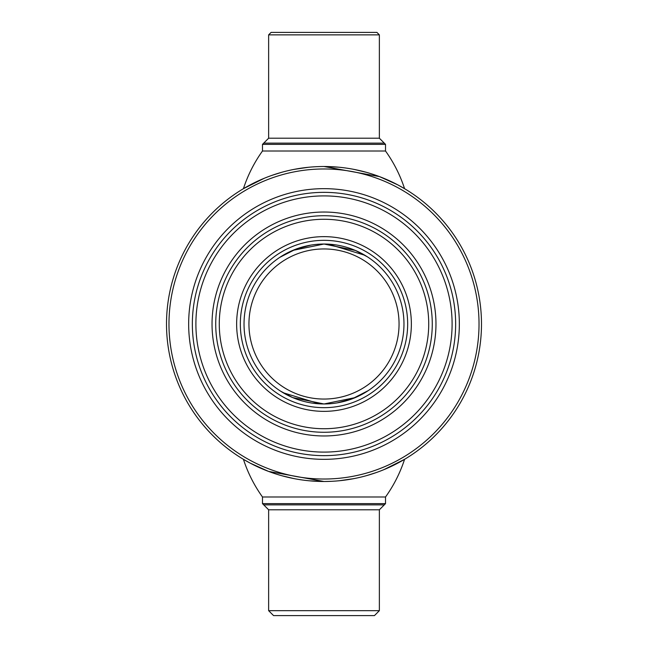 <?xml version="1.0" encoding="UTF-8"?>
<svg xmlns="http://www.w3.org/2000/svg" width="648" height="648" viewBox="0 0 648 648"><rect width="100%" height="100%" fill="white"/><g stroke="black" fill="none" stroke-linecap="round" stroke-linejoin="round"><path stroke-width="0.97" d="M324 168.974A155.026 155.026 0 0 1 479.026 324A155.026 155.026 0 0 1 324 479.026A155.026 155.026 0 0 1 168.974 324A155.026 155.026 0 0 1 324 168.974M324 166.512A157.488 157.488 0 0 1 481.488 324A157.488 157.488 0 0 1 324 481.488A157.488 157.488 0 0 1 166.512 324A157.488 157.488 0 0 1 324 166.512L379.453 176.596L397.694 184.818L404.571 188.681A137.805 137.805 0 0 0 385.519 151.008L385.519 144.366L262.481 144.366L263.712 143.135L384.288 143.135L385.519 144.366M324.073 481.488L331.363 481.318M333.793 481.18L332.456 481.262M330.367 481.359L328.099 481.432M327.183 481.456L324 481.488C304.957 480.735 304.957 480.735 324 481.488L268.547 471.404L250.306 463.182L243.429 459.319A137.805 137.805 0 0 0 262.481 496.992L262.481 503.634L385.519 503.634L384.288 504.865L263.712 504.865L262.481 503.634M324 459.343A135.343 135.343 0 0 1 188.657 324A135.343 135.343 0 0 1 324 188.657A135.343 135.343 0 0 1 459.343 324A135.343 135.343 0 0 1 324 459.343M323.887 481.488L320.809 481.456M319.901 481.432L310.06 480.873M374.447 615.6L273.553 615.6L268.637 610.675L379.364 610.675L374.447 615.6M271.091 32.4L376.909 32.4L379.364 34.862L268.637 34.862L271.091 32.4M383.851 469.67L404.571 459.319A137.805 137.805 0 0 1 385.519 496.992L262.481 496.992M375.953 472.667L366.719 475.583M353.646 478.67L339.495 480.727M323.943 481.488L309.371 480.808M294.176 478.637L281.807 475.729M268.321 471.315L250.274 463.166L243.429 459.319M264.149 178.33L243.429 188.681A137.805 137.805 0 0 1 262.481 151.008L385.519 151.008M272.047 175.333L281.281 172.417M294.354 169.331L308.505 167.273M324.057 166.512L338.629 167.192M353.824 169.363L366.193 172.271M379.679 176.685L397.726 184.834L404.571 188.681M215.727 324A108.273 108.273 0 0 1 324 215.727A108.273 108.273 0 0 1 432.273 324A108.273 108.273 0 0 1 324 432.273A108.273 108.273 0 0 1 215.727 324M219.275 324A104.725 104.725 0 0 1 324 219.275A104.725 104.725 0 0 1 428.725 324A104.725 104.725 0 0 1 324 428.725A104.725 104.725 0 0 1 219.275 324M411.359 324A87.359 87.359 0 0 1 324 411.359A87.359 87.359 0 0 1 236.642 324A87.359 87.359 0 0 1 324 236.642A87.359 87.359 0 0 1 411.359 324M367.408 256.835L355.347 250.428L324 244.029L292.613 250.444L279.709 257.41L295.78 249.172M295.796 249.164L310.894 245.106M280.592 391.165L292.653 397.572L324 403.971L320.412 403.89M319.634 403.858L283.111 392.729M324 403.971A79.971 79.971 0 0 1 244.029 324A79.971 79.971 0 0 1 324 244.029A79.971 79.971 0 0 1 403.971 324A79.971 79.971 0 0 1 324 403.971L355.388 397.556L368.291 390.59L352.22 398.828M352.204 398.836L337.106 402.894M324 244.029L327.588 244.11M328.366 244.142L364.889 255.272M324 240.335A83.665 83.665 0 0 1 407.665 324A83.665 83.665 0 0 1 324 407.665A83.665 83.665 0 0 1 240.335 324A83.665 83.665 0 0 1 324 240.335M324 248.945A75.055 75.055 0 0 1 399.055 324A75.055 75.055 0 0 1 324 399.055A75.055 75.055 0 0 1 248.945 324A75.055 75.055 0 0 1 324 248.945M324 455.649A131.649 131.649 0 0 1 192.351 324A131.649 131.649 0 0 1 324 192.351A131.649 131.649 0 0 1 455.649 324A131.649 131.649 0 0 1 324 455.649M324 452.101A128.102 128.102 0 0 1 195.899 324A128.102 128.102 0 0 1 324 195.899A128.102 128.102 0 0 1 452.101 324A128.102 128.102 0 0 1 324 452.101M324 212.034A111.966 111.966 0 0 1 435.966 324A111.966 111.966 0 0 1 324 435.966A111.966 111.966 0 0 1 212.034 324A111.966 111.966 0 0 1 324 212.034M379.364 610.675L379.364 509.79L268.637 509.79L263.712 504.865M268.637 34.862L268.637 138.21L379.364 138.21L384.288 143.135M385.519 496.992L385.519 503.634M379.364 509.79L384.288 504.865M268.637 509.79L268.637 610.675M262.481 151.008L262.481 144.366M268.637 138.21L263.712 143.135M379.364 138.21L379.364 34.862"/></g></svg>
